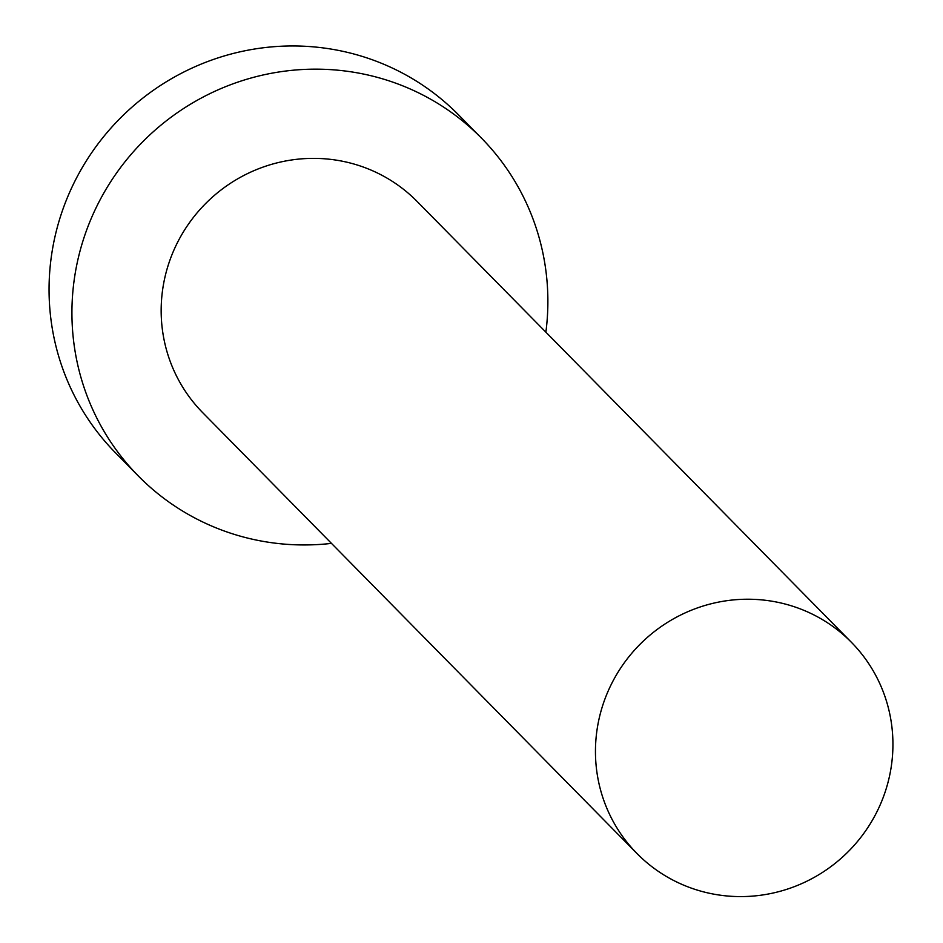 <?xml version="1.0" encoding="UTF-8"?>
<svg xmlns="http://www.w3.org/2000/svg" width="943" height="943" viewBox="0 0 943 943"><rect width="100%" height="100%" fill="white"/><g stroke="black" fill="none" stroke-linecap="round" stroke-linejoin="round"><path stroke-width="1.41" d="M725.768 895.85A150.479 146.919 135.4 0 0 877.167 811.322A150.479 146.919 135.4 0 0 851.399 642.301A150.479 146.919 135.4 0 0 762.616 599.972A150.479 146.919 135.4 0 0 611.217 684.5A150.479 146.919 135.4 0 0 636.985 853.521A150.479 146.919 135.4 0 0 725.768 895.85M851.399 642.301L417.101 201.448A150.479 146.919 135.4 0 0 328.329 159.119A150.479 146.919 135.4 0 0 176.919 243.648A150.479 146.919 135.4 0 0 202.698 412.657L636.985 853.521M545.879 332.172A240.771 235.066 135.4 0 0 481.425 138.079A240.771 235.066 135.4 0 0 339.374 70.348A240.771 235.066 135.4 0 0 97.141 205.609A240.771 235.066 135.4 0 0 138.373 476.026A240.771 235.066 135.4 0 0 280.413 543.757A240.771 235.066 135.4 0 0 331.476 543.38M481.425 138.079L458.569 114.881A240.771 235.066 135.4 0 0 316.518 47.15A240.771 235.066 135.4 0 0 74.273 182.4A240.771 235.066 135.4 0 0 115.517 452.829L138.373 476.026"/></g></svg>
